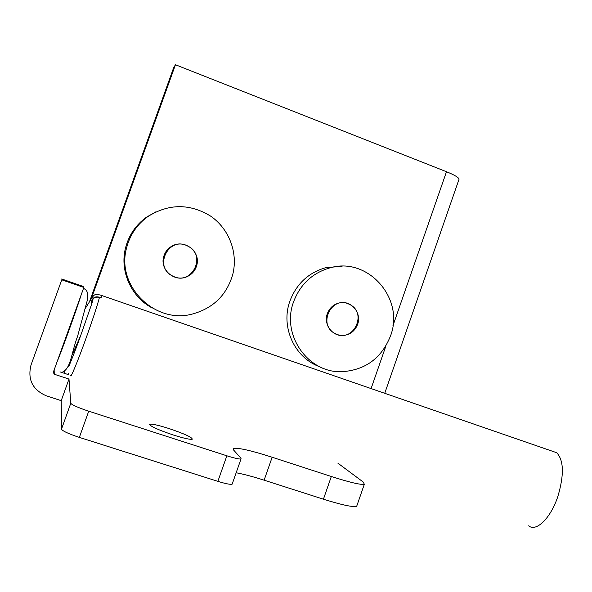 <?xml version="1.0" encoding="UTF-8"?>
<svg xmlns="http://www.w3.org/2000/svg" width="592" height="592" viewBox="0 0 592 592"><rect width="100%" height="100%" fill="white"/><g stroke="black" fill="none" stroke-linecap="round" stroke-linejoin="round"><path stroke-width="0.89" d="M169.09 428.578C158.523 425.226 152.077 423.783 149.761 424.242C149.628 426.018 157.413 429.577 173.116 434.935C183.69 438.265 190.069 439.693 192.259 439.22C192.311 437.399 184.586 433.855 169.09 428.578M61.487 429.163L61.228 400.658L68.99 379.058L70.781 403.278C71.943 404.935 77.922 407.577 88.726 411.196L79.35 437.392C68.524 433.795 62.567 431.05 61.487 429.163L70.781 403.278M63.966 373.175L64.454 371.717M59.97 371.865L68.665 374.721L68.583 373.641M89.629 301.372L173.641 67.74L175.447 64.743L446.486 171.724C454.256 174.884 458.46 177.341 459.089 179.095L458.904 179.635M91.249 298.908L175.447 64.743M232.33 483.642L232.153 484.152C230.443 484.693 225.678 483.76 217.863 481.348L226.862 455.796L88.726 411.196M226.862 455.796C234.654 458.252 239.375 459.296 241.025 458.933L241.025 458.312L233.655 450.083L233.648 448.484C238.273 447.589 251.104 450.512 272.157 457.246L264.113 480.186C253.036 476.649 243.719 474.17 236.164 472.756M357.065 505.205L356.695 506.271C353.121 507.374 342.028 505.013 323.432 499.197L331.328 476.501L272.157 457.246M331.328 476.501C349.872 482.421 360.876 485.003 364.324 484.263L363.288 482.08L337.884 463.166M61.228 400.658L46.457 395.885C32.56 389.832 27.417 379.531 31.021 364.998L61.768 279.816L83.835 287.453L53.295 372.301L54.249 374.225L68.99 379.058M217.863 481.348L79.35 437.392M323.432 499.197L264.113 480.186M54.249 374.225L54.153 369.911M61.768 279.816L31.021 364.998M61.701 278.98L82.991 286.35L83.835 287.453M163.614 256.943C159.936 269.649 174.196 282.162 186.317 276.982C191.756 274.747 195.256 270.803 196.81 265.149C200.777 251.667 184.512 238.865 172.242 245.961C167.795 248.388 164.924 252.051 163.614 256.943M155.763 211.899L146.527 217.146C135.849 224.893 128.849 235.157 125.526 247.944C119.51 271.04 131.187 297.021 152.285 308.032M232.856 274.052C238.11 252.592 229.045 228.771 210.634 216.124C189.743 203.411 168.853 203.53 147.956 216.502C137.107 224.375 129.988 234.809 126.607 247.804C115.788 285.751 154.86 324.416 192.333 314.056C213.394 308.24 226.899 294.897 232.856 274.052M327.354 313.627C323.143 324.416 332.667 336.966 343.819 335.435C350.464 334.473 355.045 330.802 357.583 324.423C361.971 313.212 351.463 300.292 339.897 302.801C333.844 304.11 329.663 307.714 327.354 313.627M342.139 266.245L325.356 267.776C308.328 272.845 296.54 283.879 289.984 300.877C280.29 326.754 294.594 358.019 319.806 366.781M390.417 336.16C405.157 298.79 367.869 256.181 329.589 267.961C312.302 273.112 300.329 284.323 293.676 301.587C280.852 334.635 308.04 373.404 342.072 371.687C365.382 370.074 381.5 358.234 390.417 336.16M349.435 304.399C331.535 294.69 316.898 325.533 335.575 333.71C353.505 343.227 367.928 312.628 349.435 304.399M187.56 246.006C168.483 235.757 153.047 267.48 172.953 276.146C192.074 286.188 207.267 254.715 187.56 246.006M59.015 356.391C63.499 345.047 72.076 321.264 76.309 308.351M91.649 303.6L91.442 301.898C92.544 297.347 95.512 295.874 100.344 297.487L101.106 297.968L101.72 295.504L101.195 295.349M528.663 525.837C536.234 532.215 550.745 518.118 557.842 496.503C564.22 474.947 563.843 460.354 556.709 452.725L552.077 451.119M101.106 297.968L99.456 297.362C94.698 296.533 92.263 298.346 92.137 302.801M71.351 356.739L80.66 335.583C73.926 354.867 67.458 369.208 68.938 366.566M83.598 288.119L84.027 288.223M81.237 294.668C76.797 309.098 61.76 350.923 57.017 361.949M371.088 388.581L385.962 345.802M392.903 325.829L446.486 171.724M70.677 375.387C70.219 379.516 77.781 361.305 86.21 337.773C93.003 318.725 97.414 305.25 99.456 297.362M149.591 424.73L149.761 424.242M459.089 179.095L384.733 393.303M233.648 448.484L233.27 449.55M364.324 484.263L356.695 506.271M241.025 458.933L232.153 484.152M146.527 217.146L147.956 216.502M325.356 267.776L329.589 267.961M83.472 288.474L84.034 288.674C87.631 290.406 88.652 294.52 87.105 301.025L77.641 336.108C70.929 354.09 70.996 369.053 61.76 372.398M101.691 295.741L101.128 295.297C92.929 293.114 94.594 294.172 85.344 308.343M556.709 452.725L101.72 295.504M80.69 335.546L92.093 302.83"/></g></svg>
